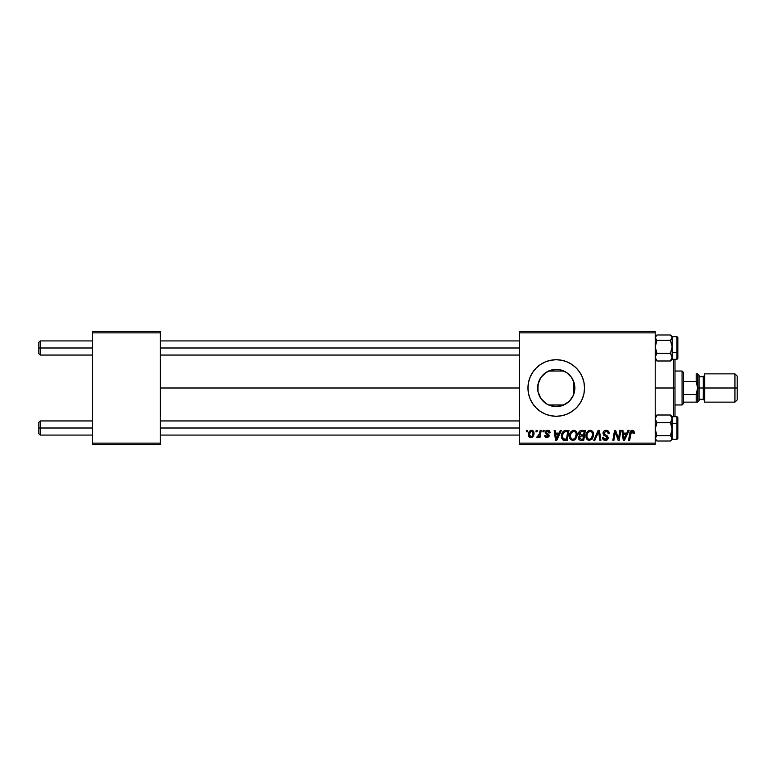<?xml version="1.0" encoding="UTF-8"?>
<svg xmlns="http://www.w3.org/2000/svg" width="776" height="776" viewBox="0 0 776 776"><rect width="100%" height="100%" fill="white"/><g stroke="black" fill="none" stroke-linecap="round" stroke-linejoin="round"><path stroke-width="1.16" d="M574.376 392.142L574.841 388A18.605 18.605 0 0 1 556.237 406.605A18.605 18.605 0 0 1 537.632 388L537.981 391.579M569.652 400.891L572.213 397.535M552.968 406.314L560.33 406.149L564.967 404.432M546.042 403.559L549.03 405.15M538.961 394.916L537.943 391.395L540.707 398.243M540.542 397.991L541.386 399.213M571.951 411.513L576.228 407.992L579.75 403.704L582.359 398.825L583.969 393.519L584.512 388L583.969 382.481L582.359 377.175L579.75 372.296L576.228 368.008L571.951 364.487L567.062 361.878L561.756 360.268L556.237 359.725L550.717 360.268L545.421 361.878L540.533 364.487L536.245 368.008L532.724 372.296L530.115 377.175L528.505 382.481L527.961 388L528.505 393.519L530.115 398.825L532.724 403.704L536.245 407.992A28.275 28.275 0 0 0 550.708 415.732L556.237 416.275L561.756 415.732A28.275 28.275 0 0 0 567.052 414.122L571.951 411.513A28.275 28.275 0 0 0 584.512 388A28.275 28.275 0 0 1 556.237 416.275A28.275 28.275 0 0 1 527.961 388A28.275 28.275 0 0 0 536.235 407.982M536.245 407.992L540.533 411.513L545.421 414.122L550.717 415.732A28.275 28.275 0 0 0 556.217 416.275M556.256 416.275A28.275 28.275 0 0 0 561.737 415.732M561.756 415.732L567.062 414.122A28.275 28.275 0 0 0 571.931 411.522M160.38 388L519.483 388L160.38 388M537.972 391.531L537.972 384.459M540.309 397.613L539.398 395.915M548.244 404.8L546.576 403.898M545.208 402.977L544.548 402.472M551.852 406.081L550.232 405.605M555.82 406.605L553.53 406.411M566.461 403.539L560.029 406.217M560.33 406.149L556.945 406.595M571.417 398.757L570.205 400.29M573.687 381.54L573.677 394.47M573.192 395.653L572.814 396.449M574.55 384.702L574.647 390.716M519.483 444.551L655.206 444.551L655.206 443.135L519.483 443.135L519.483 332.865L655.206 332.865L655.206 443.135L655.206 331.449L519.483 331.449L655.206 331.449L655.206 332.865L519.483 332.865L519.483 331.449L519.483 443.135L655.206 443.135L655.206 444.551L519.483 444.551L519.483 443.135L519.483 444.551M543.132 430.408L542.89 431.825L543.937 431.825L544.16 430.408L543.132 430.408L544.16 430.408L543.132 430.408L542.89 431.825L543.937 431.825L544.16 430.408L543.937 431.825L542.89 431.825L543.132 430.408M536.187 430.408L535.954 431.825L537.002 431.825L537.215 430.408L536.187 430.408L537.215 430.408L536.187 430.408L535.954 431.825L537.002 431.825L537.215 430.408L537.002 431.825L535.954 431.825L536.187 430.408M573.794 430.282L571.146 431.475L569.535 435.045L570.253 439.012L572.504 440.419L575.549 439.264L577.121 435.734L576.471 431.834L573.794 430.282C570.893 430.971 569.458 432.892 569.477 436.034C569.409 438.537 570.544 440.011 572.892 440.438L575.831 438.944L577.189 434.56C577.198 432.125 576.073 430.699 573.794 430.282M560.272 430.408L559.059 433.115L555.538 433.115L555.209 430.408L554.18 430.408L555.529 440.312L556.79 440.312L561.387 430.408L560.272 430.408L561.387 430.408L560.272 430.408L559.059 433.115L555.538 433.115L555.209 430.408L554.18 430.408L555.529 440.312L556.79 440.312L561.387 430.408L556.79 440.312L555.529 440.312L554.18 430.408L555.209 430.408M581.447 430.408L579.817 430.952L578.809 432.348L578.663 434.114L579.837 435.491L578.789 436.481L578.537 438.605L579.837 440.147L583.736 440.312L585.414 430.408L581.447 430.408C579.672 430.641 578.721 431.669 578.605 433.493L579.837 435.491L578.469 437.906L579.837 440.147L583.736 440.312L585.414 430.408L583.736 440.312L579.837 440.147M594.882 440.312L593.776 440.312L598.092 430.408L593.776 440.312L594.882 440.312L598.587 431.825L599.887 440.312L600.925 440.312L599.412 430.408L598.092 430.408L599.412 430.408L598.092 430.408L593.776 440.312L594.882 440.312L598.587 431.825L599.887 440.312L600.925 440.312L599.412 430.408L600.925 440.312L599.887 440.312M633.973 431.175L634.254 432.465L633.759 430.884L632.653 430.311L631.247 430.496L630.228 431.592L628.579 440.312L629.627 440.312L631.218 431.941L632.605 431.524L633.129 433.493L634.167 433.367L634.254 432.465L634.167 433.367L634.254 432.465L632.227 430.282L629.802 433.056L628.579 440.312L629.627 440.312L630.81 433.299L632.159 431.437L633.129 433.493L634.167 433.367L633.129 433.493L633.168 432.193L632.003 431.446M618.472 438.799L619.849 430.408L618.472 438.799L615.62 430.408L614.534 430.408L612.856 440.312L613.903 440.312L615.281 431.912L618.113 440.312L619.2 440.312L620.887 430.408L619.849 430.408L620.887 430.408L619.849 430.408L618.472 438.799L615.62 430.408L614.534 430.408L612.856 440.312L613.903 440.312L615.281 431.912L618.113 440.312L619.2 440.312L620.887 430.408L619.2 440.312L618.113 440.312M628.007 430.408L626.785 433.115L623.273 433.115L622.944 430.408L621.906 430.408L623.264 440.312L624.525 440.312L629.113 430.408L628.007 430.408L629.113 430.408L628.007 430.408L626.785 433.115L623.273 433.115L622.944 430.408L621.906 430.408L623.264 440.312L624.525 440.312L629.113 430.408L624.525 440.312L623.264 440.312L621.906 430.408L622.944 430.408M609.189 433.639L608.161 433.755L609.189 433.639C609.218 431.514 608.2 430.399 606.124 430.282L603.932 431.068L603.049 433.648L603.825 435.239L606.842 437.072L607.007 438.479L604.708 439.167L603.534 437.247L602.506 437.354L603.311 439.652L605.396 440.438L607.569 439.555L608.142 437.489L607.482 436.063L604.32 433.959L604.213 432.397L606.59 431.485L607.831 432.183L608.161 433.755L609.189 433.639L608.481 431.184L606.454 430.292M590.245 430.282L587.597 431.475L585.987 435.045L586.705 439.012L588.955 440.419L592.001 439.264L593.572 435.734L592.922 431.834L590.245 430.282C587.345 430.971 585.909 432.892 585.928 436.034C585.861 438.537 586.995 440.011 589.343 440.438L592.282 438.944L593.64 434.56C593.65 432.125 592.515 430.699 590.245 430.282M550.068 432.727L549.03 430.622L545.935 430.806L545.315 433.076L548.137 435.947L546.789 436.82L545.703 435.423L544.674 435.549L545.179 437.024L547.429 437.712L549.088 436.306L548.845 434.608L546.333 432.775L546.634 431.446L548.293 431.349L549.039 432.979L550.068 432.727C550 431.155 549.185 430.35 547.613 430.282L545.188 432.368L548.137 435.85L547.061 436.839L545.703 435.423L544.674 435.549L547.012 437.742L549.165 435.695L546.217 432.29L547.565 431.184L549.039 432.979L550.068 432.853L549.03 432.649M564.239 430.728L566.034 430.408L564.055 430.816L562.522 432.242L561.417 435.414L561.611 438.052L563.279 440.079L567.285 440.312L568.963 430.408L564.443 430.651C562.338 431.863 561.32 433.735 561.378 436.257L563.56 440.176L567.285 440.312L568.963 430.408L567.285 440.312L563.279 440.079M531.56 430.282L529.775 430.99L528.524 433.221L528.631 436.316L530.212 437.683L532.588 437.043L533.84 434.705L533.684 431.611L531.56 430.282C529.358 430.835 528.281 432.319 528.349 434.735C528.301 436.471 529.106 437.48 530.745 437.742C533.015 437.189 534.101 435.666 534.004 433.154C533.995 431.456 533.18 430.505 531.56 430.282L531.104 430.321M540.154 430.408L539.116 435.239L538.234 436.432L537.244 436.355L536.827 437.48L538.098 437.548L539.194 436.122L538.942 437.606L539.98 437.606L541.192 430.408L540.154 430.408L541.192 430.408L540.154 430.408L539.63 433.289L536.827 437.48L537.525 437.742L539.194 436.122L538.942 437.606L539.98 437.606L541.192 430.408L539.98 437.606L538.942 437.606M526.681 430.408L526.438 431.825L527.486 431.825L527.709 430.408L526.681 430.408L527.709 430.408L526.681 430.408L526.438 431.825L527.486 431.825L527.709 430.408L527.486 431.825L526.438 431.825L526.681 430.408M538.971 381.084L537.632 388A18.605 18.605 0 0 1 556.237 369.395A18.605 18.605 0 0 1 574.841 388L573.425 395.12L569.39 401.153L563.357 405.188L556.237 406.605L549.117 405.188L545.906 403.471L540.765 398.34L537.991 391.628L537.991 384.372L540.765 377.66L545.906 372.529L552.609 369.754L559.865 369.754L566.577 372.529L571.708 377.66L573.425 380.88L574.841 388L574.376 383.858M572.203 378.445L573.192 380.327M570.205 375.71L571.408 377.233M567.692 373.343L569.148 374.604M556.44 369.395L560.291 369.842L566.461 372.451M552.958 369.686L555.839 369.395M549.631 370.608L551.862 369.919M546.566 372.111L548.244 371.2M545.858 372.558L545.218 373.014M541.396 376.787L542.647 375.293M543.801 374.158L544.548 373.528M539.407 380.075L540.552 377.999M92.519 444.551L160.38 444.551L160.38 443.135L92.519 443.135L92.519 332.865L160.38 332.865L160.38 443.135L160.38 331.449L92.519 331.449L160.38 331.449L160.38 332.865L92.519 332.865L92.519 331.449L92.519 443.135L160.38 443.135L160.38 444.551L92.519 444.551L92.519 443.135L92.519 444.551M536.235 368.018A28.275 28.275 0 0 0 527.961 388A28.275 28.275 0 0 1 556.237 359.725A28.275 28.275 0 0 1 584.512 388A28.275 28.275 0 0 0 571.96 364.497M571.931 364.477A28.275 28.275 0 0 0 561.766 360.268M561.737 360.268A28.275 28.275 0 0 0 556.256 359.725M556.217 359.725A28.275 28.275 0 0 0 536.255 367.999M550.717 360.268L545.421 361.878M545.421 414.122L550.717 415.732M544.558 373.518L540.707 377.757M556.295 369.395L549.204 370.773M549.039 370.841L547.226 371.723M553.482 369.599L552.687 369.735M564.957 371.558L563.473 370.86M570.03 375.516L566.354 372.383M574.056 393.374L574.056 388L574.841 388L574.056 388L574.056 382.626L571.058 376.748M574.647 385.284L574.492 384.421M614.912 434.511L613.903 440.312L612.856 440.312L614.534 430.408L615.62 430.408L617.677 436.102M623.778 436.762L623.419 434.269L626.222 434.269L624.03 439.226L623.419 434.269L626.222 434.269L623.991 438.605M623.846 437.286L623.904 437.771M633.168 433.28L633.226 432.639M631.431 431.699L629.627 440.312L628.579 440.312L629.85 432.804M631.247 430.496L631.965 430.302M606.754 430.321L607.482 430.505M608.859 431.786L609.053 432.339M606.318 431.446L607.899 432.3L608.161 433.755M604.067 432.853L605.697 431.456M604.058 432.911L604.465 434.123M605.755 434.929L606.997 435.646L605.755 434.929L606.997 435.646L608.161 437.81C608.035 439.507 607.113 440.38 605.396 440.438L604.824 440.399M608.122 438.343L607.734 439.332M606.454 440.283L605.94 440.399M602.496 437.567L602.496 437.567C602.642 439.371 603.602 440.331 605.396 440.438M604.805 440.399L604.252 440.254M602.7 438.673L602.554 438.159M603.534 437.247L602.506 437.354L603.534 437.247L603.563 437.848M605.067 439.255L603.524 437.48M604.077 438.799L604.708 439.167M607.065 438.333L605.736 439.264M607.123 438.033L606.328 436.704M606.124 430.282C604.242 430.37 603.204 431.34 603.02 433.192L604.979 435.957M603.136 432.319L603.515 431.543M603.524 431.514L604.087 430.932M598.587 431.825L598.383 432.329M593.184 432.339L593.591 433.794M586.714 439.012L586.326 438.314M586.093 437.577L585.938 436.422M587.607 431.466L588.353 430.855M588.363 430.845L589.993 430.292M589.682 439.264L591.477 438.178L589.382 439.284C587.723 438.954 586.918 437.906 586.957 436.141C586.898 433.668 587.965 432.106 590.167 431.437C591.807 431.747 592.622 432.775 592.612 434.511L591.477 438.178L590.371 439.061M587.878 438.673L587.025 437.014M587.898 432.824L589.42 431.572M592.321 436.616L592.02 437.363M586.957 436.141L586.986 436.694L586.957 436.141M590.167 431.437L591.438 431.863L590.167 431.437M592.166 432.678L592.612 434.511M578.78 439.255L578.537 438.595L578.78 439.255M578.653 432.901L578.809 432.348M579.4 431.349L580.312 430.661M580.332 430.651L580.865 430.476M581.127 439.148L582.892 439.148L583.416 436.063L581.738 436.063L583.416 436.063L582.892 439.148L581.127 439.148L579.497 437.858L580.244 436.355L579.604 438.45L580.07 436.481L581.302 436.083M581.428 434.909L583.61 434.909L584.173 431.572L582.252 431.572L584.173 431.572L583.61 434.909L581.428 434.909L579.633 433.522L579.721 434.114M579.74 434.172L581.234 431.621M579.662 433.134L580.196 432.116M548.981 432.319L548.419 431.427M548.399 431.417L547.08 431.243M547.759 431.194L546.217 432.29L546.479 432.969M546.236 432.048L547.419 433.6L546.43 432.911M546.556 437.712L546.023 437.586M546.12 437.615L545.266 437.121M544.674 435.549L545.703 435.423L546.013 436.393M546.517 436.752L547.419 436.791M548.118 436.054L547.061 436.839L548.04 435.268L545.586 433.541M548.04 435.268L546.42 434.191M545.703 433.677L545.188 432.368L547.613 430.282M549.233 430.767L549.689 431.252M549.418 430.923L549.99 431.99M556.043 436.762L555.684 434.269L558.487 434.269L556.305 439.226L555.684 434.269L558.487 434.269L556.256 438.605M556.111 437.286L556.169 437.771M564.501 440.302L563.715 440.215M564.821 440.312L563.56 440.176M563.007 439.953L562.513 439.594M561.475 437.46L561.397 436.859M561.552 434.57L561.678 434.085M561.775 433.765L562.105 432.979L561.775 433.765M562.105 432.979L562.755 431.912M566.034 430.408L564.637 430.593M566.402 431.572L567.722 431.572L566.441 439.148L563.308 438.799L562.406 436.325C562.348 433.406 563.677 431.825 566.402 431.572L567.722 431.572L566.441 439.148L563.803 439.041M563.308 438.799L562.406 436.325L562.522 437.48M562.474 435.307L563.638 432.542L565.646 431.611M565.52 431.621L564.899 431.737M563.9 432.28L563.182 433.192M562.687 434.327L562.513 435.055M562.425 435.811L562.406 436.325L562.425 435.811M576.733 432.339L577.14 433.794M570.263 439.012L569.885 438.333M569.642 437.586L569.516 436.82M570.059 433.134L570.535 432.251M574.541 440.04L575.239 439.555M574.58 438.624L572.93 439.284C571.272 438.954 570.467 437.906 570.505 436.141C570.447 433.668 571.514 432.106 573.716 431.437C575.356 431.747 576.17 432.775 576.161 434.511L575.026 438.178L573.92 439.061M572.93 439.284L571.863 439.003M571.427 438.673L570.573 437.014M571.446 432.824L572.969 431.572M576.025 435.976L575.317 437.79M573.231 439.264L574.541 438.663M570.505 436.141L570.535 436.694L570.505 436.141M573.716 431.437L574.987 431.863L573.716 431.437M576.161 434.511L576.132 433.968L576.161 434.511M576.034 433.435L576.132 433.968M532.084 430.34L532.821 430.641M533.093 430.835L533.733 431.699M533.684 431.611L533.975 432.63M533.84 434.705L533.694 435.229M533.616 435.443L533.277 436.16M531.521 437.635L530.939 437.732M528.553 436.122L528.369 435.268M528.398 433.881L528.524 433.221M530.522 431.621L531.899 431.233L532.976 433.26C533.073 435.074 532.346 436.267 530.794 436.839L529.407 434.172L531.24 431.223M529.591 433.289L530.153 432.048M532.714 434.948L532.035 436.238M529.862 436.403L529.533 435.821M530.008 432.29L529.775 432.785M537.826 437.683L538.583 437.092M536.827 437.48L537.525 437.742L536.827 437.48L537.244 436.355L537.981 436.548M537.244 436.355L537.758 436.578L537.244 436.355M538.903 435.685L539.349 434.55M539.417 434.288L539.63 433.289M589.382 439.284L588.315 439.003M529.523 435.782L529.387 434.453M529.407 434.172L529.504 433.609M532.947 433.832L532.86 434.405M531.841 436.422L531.356 436.723M40.216 347.988L40.216 340.926L40.216 347.988L92.519 347.988L40.216 347.988L40.216 355.059L40.216 347.988L38.8 347.988L40.216 347.988M38.8 342.332L38.8 353.643L38.8 342.332L40.216 340.926L92.519 340.926M160.38 347.988L519.483 347.988L160.38 347.988M40.216 428.012L38.8 428.012L38.8 433.668L38.8 422.357L38.8 428.012L40.216 428.012L40.216 435.074L40.216 428.012L92.519 428.012L40.216 428.012L40.216 420.941L40.216 428.012M519.483 428.012L160.38 428.012L519.483 428.012M655.332 358.997L656.952 360.995L655.206 357.193L656.952 353.39L655.206 352.673L656.952 353.39L655.206 346.891L656.952 340.392L670.415 340.392L672.171 346.891L670.415 353.39L672.171 357.193L670.415 360.995L672.035 358.997M676.973 336.726L676.973 352.673L677.826 352.314L677.826 337.57M672.171 352.673L676.973 352.673L676.973 336.677L677.826 337.531L677.826 358.444L676.973 359.298L676.973 352.673L672.171 352.673L672.171 337.686L672.171 352.673M672.171 338.792L672.045 337.803L672.171 338.792M670.415 334.99L671.677 336.299L670.415 334.99L656.952 334.99L670.415 334.99L672.171 337.686L670.415 340.392L656.952 340.392L655.206 337.686L656.952 334.99M655.332 337.793L655.206 338.792L655.332 337.793M655.691 359.686L656.952 360.995L670.415 360.995L656.952 360.995L655.691 359.152L655.332 356.213L656.952 353.39L670.415 353.39L656.952 353.39L655.206 346.891L656.952 340.392L655.332 338.394L655.691 336.299M672.171 358.289L672.035 357.581L672.171 358.289M655.332 357.59L655.206 358.289L655.332 357.59M672.171 359.152L672.171 346.891L670.415 353.39L672.171 357.193L670.415 360.995L671.677 359.676M672.171 346.164L672.171 348.375M672.171 356.252L672.171 357.6M677.826 352.935L677.826 351.499M677.826 358.415L677.826 352.314L676.973 352.673L676.973 359.259M676.973 359.298L672.171 359.298L672.171 357.193M671.677 336.299L672.171 337.686L672.171 336.677L676.973 336.677M671.677 339.083L670.415 340.392L672.171 346.891L672.171 337.686L671.677 339.083M672.035 338.394L672.171 337.686L672.035 338.394M672.035 427.401L672.171 423.327L670.415 422.61L672.171 429.109L670.415 435.608L656.952 435.608L655.206 429.109L656.952 422.61L670.415 422.61L672.035 427.401M677.826 438.43L677.826 423.686L676.973 423.327L676.973 439.274M671.056 440.438L672.171 439.323L676.973 439.323L676.973 423.327L672.171 423.327L671.677 439.701L670.415 441.01L656.952 441.01L670.415 441.01L671.677 439.701L670.415 441.01M656.952 441.01L655.206 438.314L656.952 435.608L655.206 429.109L656.952 422.61L655.206 418.807L656.952 415.005L670.415 415.005L672.171 418.807L670.415 422.61L656.952 422.61L655.206 418.807L656.952 415.005L655.332 417.003L655.332 418.419L655.332 417.003M672.035 418.41L672.171 417.711L672.035 418.41M672.035 417.003L670.415 415.005L656.952 415.005L655.691 416.324M655.206 437.208L655.332 438.197L655.206 437.208M672.035 438.207L672.171 437.208L672.035 438.207M655.691 439.701L655.332 437.606L656.952 435.608L670.415 435.608L672.171 438.314L672.171 416.751M672.171 427.625L672.171 429.836M672.171 418.4L672.171 419.748M672.171 421.416L672.171 423.327L676.973 423.327L676.973 416.702L677.826 417.546L677.826 438.469L676.973 439.323M671.677 416.314L670.415 415.005L672.035 417.808L672.171 423.327L672.171 416.693L676.973 416.702M677.826 424.501L677.826 423.065M676.973 416.741L676.973 423.327L677.826 423.686L677.826 417.585M672.171 418.807L670.415 422.61L672.171 423.327M672.171 439.323L672.171 429.109L670.415 435.608L672.035 437.606L671.677 439.701M655.332 437.606L655.206 438.314L655.332 437.606M673.578 388L674.994 388L674.994 359.298L674.994 416.702L674.994 388L673.578 388L673.578 359.298L673.578 388L655.206 388L673.578 388L673.578 416.702L673.578 388M682.065 371.035L683.481 372.451L683.481 373.867L683.481 372.451L682.065 371.035L674.994 371.035L682.065 371.035L682.065 404.965L674.994 404.965L682.065 404.965L682.065 371.035M683.481 403.549L682.065 404.965L683.481 403.549L683.481 402.133L683.481 403.549M548.603 371.035L563.88 371.035L548.603 371.035M563.88 404.965L548.603 404.965L563.88 404.965M697.517 402.133L697.614 373.867L697.614 388L696.198 381.52L696.198 373.867L697.236 373.867L696.198 373.867L696.198 381.52L683.481 381.52L683.481 394.48L683.481 373.867L683.481 381.52L696.198 381.52L697.614 388L696.198 394.48L683.481 394.48L683.481 402.133L683.481 394.48L696.198 394.48L696.198 402.133L697.614 402.133L696.198 402.133L696.198 394.48L697.614 388L697.614 402.133L683.481 402.133L696.198 402.133M696.198 373.867L697.517 373.867M734.94 388L737.2 388L737.2 376.127L737.2 388L734.94 388L734.94 373.867L734.94 388L704.686 388L734.94 388L734.94 402.133L734.94 388M704.686 375.274L703.269 376.69L703.269 399.31L703.269 388L697.614 388L697.614 402.133L697.614 373.867L697.614 388L699.03 388L699.03 375.274L699.03 388L704.686 388L704.686 402.133L704.686 373.867L704.686 388L703.269 388L703.269 376.69L699.03 376.69M737.2 399.873L737.2 388L737.2 399.873L734.94 402.133L704.686 402.133M699.03 400.726L699.03 388L699.03 400.726L697.614 402.133M160.38 340.926L519.483 340.926M38.8 353.643L40.216 355.059L92.519 355.059M160.38 355.059L519.483 355.059M92.519 435.074L40.216 435.074L38.8 433.668M519.483 435.074L160.38 435.074M519.483 420.941L160.38 420.941M92.519 420.941L40.216 420.941L38.8 422.357M672.171 359.307L671.056 360.413M672.171 336.677L671.056 335.562M655.206 359.307L656.312 360.413M656.312 335.562L655.206 336.677M672.171 416.693L671.056 415.587M655.206 416.693L656.312 415.587M655.206 439.323L656.312 440.438M704.686 373.867L734.94 373.867L737.2 376.127M697.614 373.867L699.03 375.274M699.03 399.31L703.269 399.31L704.686 400.726"/></g></svg>
